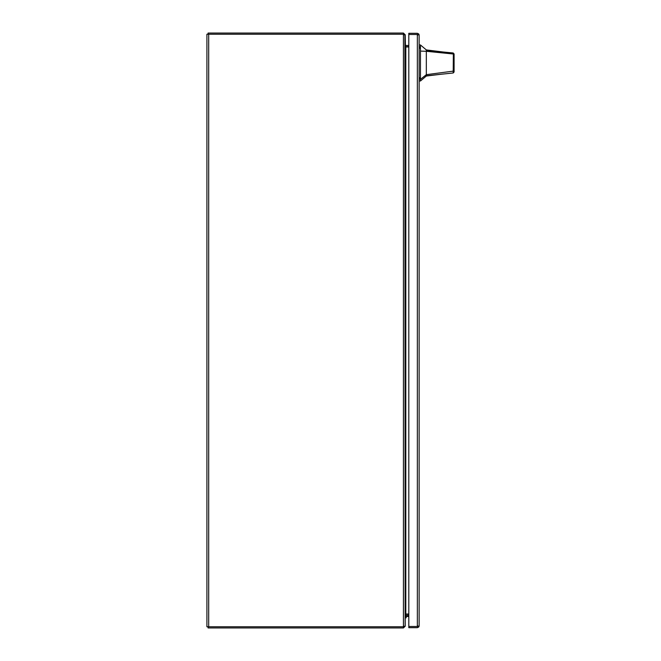 <?xml version="1.0" encoding="UTF-8"?>
<svg xmlns="http://www.w3.org/2000/svg" width="661" height="661" viewBox="0 0 661 661"><rect width="100%" height="100%" fill="white"/><g stroke="black" fill="none" stroke-linecap="round" stroke-linejoin="round"><path stroke-width="0.99" d="M417.95 625.901L417.355 626.496L408.812 626.496L408.812 627.686L417.355 627.686L418.81 626.942L417.355 626.496L418.81 626.496L419.14 625.901L418.81 626.942M419.14 625.901L419.14 35.083L418.81 34.488L408.812 34.488L417.355 34.488L417.95 35.083M417.355 34.488L418.81 34.042L417.355 33.298L408.812 33.298L408.812 626.496L417.355 626.496L417.355 34.488M419.14 35.074L418.81 34.042M408.812 614.366L405.804 614.366L405.21 616.151L405.21 626.165L403.425 627.95L208.099 627.95L208.099 626.76M403.425 627.95L404.02 626.165M405.804 615.556L408.812 615.556M208.694 34.24L206.91 34.24L206.91 626.76L208.694 626.76L208.694 34.24L403.425 34.24L404.02 34.835L403.425 33.05L208.099 33.05L208.099 34.24M403.425 33.05L405.21 34.835L405.441 46.592M405.804 45.444L408.812 45.444M408.812 46.634L405.804 46.634M208.694 626.76L403.425 626.76L405.135 626.339L404.879 34.488M403.425 626.76L403.425 34.24L405.135 34.661M405.367 614.077L405.804 614.028L405.21 615.812M405.21 45.188L405.804 46.972L408.812 46.972M408.812 614.028L405.804 614.028L405.804 46.972M408.812 616.498L406.498 616.498M405.21 617.837L406.151 617.837L406.151 616.845M406.498 615.556A1.289 1.289 0 0 0 405.21 616.845M426.328 49.922L426.328 50.376L443.407 52.029L426.328 49.922L420.462 44.965L420.462 80.989L426.328 76.032L426.328 74.668L420.462 79.353M454.09 67.719L454.09 71.999L453.206 72.983L426.328 75.792M454.09 62.977C454.09 70.438 454.09 70.438 454.09 62.977C454.09 55.516 454.09 55.516 454.09 62.977M443.407 52.029L453.165 52.971L454.09 53.962L454.09 70.347L453.396 71.107L426.328 74.668L426.328 51.285L453.355 54.004L453.198 52.979M426.328 58.118L426.328 56.482M454.09 54.334L454.09 55.144M454.09 64.877L454.09 66.935M454.09 67.934L454.09 68.761M426.328 50.376L426.328 51.285L420.462 51.104M453.206 72.983L453.355 54.004L454.09 54.863M454.09 71.999L454.09 70.347M419.14 77.833L420.462 77.833M420.462 48.121L419.14 48.121M420.462 46.84L419.14 46.84M420.462 79.113L419.14 79.113M441.267 74.23L426.328 76.032M420.462 44.965L419.14 44.965M420.462 80.989L419.14 80.989"/></g></svg>
